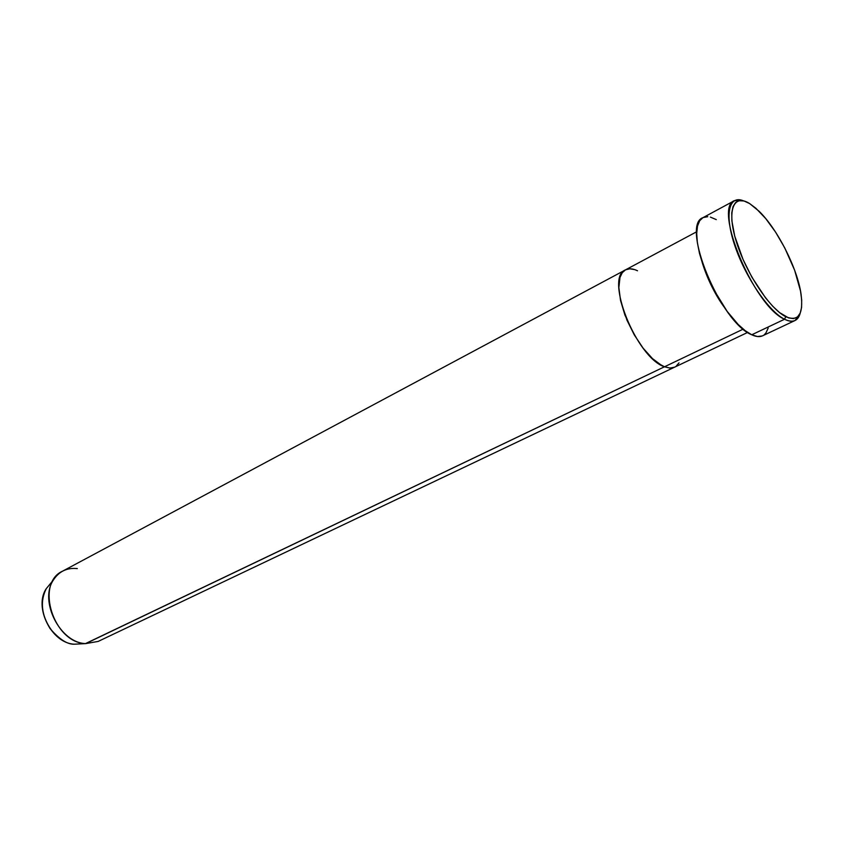 <?xml version="1.0" encoding="UTF-8"?>
<svg xmlns="http://www.w3.org/2000/svg" width="844" height="844" viewBox="0 0 844 844"><rect width="100%" height="100%" fill="white"/><g stroke="black" fill="none" stroke-linecap="round" stroke-linejoin="round"><path stroke-width="1.27" d="M784.551 319.243L785.753 316.69C769.833 308.893 745.938 272.897 736.348 241.669C726.515 210.314 733.478 193.329 749.672 203.594L744.091 201.02L739.323 200.64L735.578 202.518L733.014 206.622L731.759 212.846L731.896 220.98L734.723 236.067L743.015 259.393L751.888 277.17L765.666 298.037L772.735 306.256L779.518 312.554L788.591 317.914L793.56 318.61L797.453 317.017L800.154 313.24L801.578 307.48L801.694 299.979L800.523 291.032L794.626 270.207L784.783 247.967L775.636 232.195L765.73 218.585L755.855 208.236L749.672 203.594L759.189 211.348C777.672 229.378 797.538 268.687 801.072 294.271C803.562 314.453 798.466 321.933 785.753 316.69L784.551 319.243C754.188 306.572 712.747 207.297 734.512 200.619L743.659 200.904C728.836 194.489 724.173 214.429 734.913 245.91C745.452 277.296 768.852 311.563 784.551 319.243L751.751 334.783L784.551 319.243C792.854 323.178 798.097 321.089 800.27 312.966L795.069 320.498C792.305 321.786 788.792 321.374 784.551 319.243M723.93 306.783C715.068 294.197 708.211 280.609 703.337 266.008C708.886 281.917 715.744 295.505 723.93 306.783M74.409 644.204L85.698 643.603L664.492 366.781L669.725 368.047L674.156 367.372L669.725 368.047L664.492 366.781L743.237 329.118L664.492 366.781L661.643 365.431L652.486 358.605L643.075 348.108L634.277 334.868L624.929 315.086L620.54 300.475L618.863 287.54L619.992 277.454L622.239 272.739L625.467 269.88C604.325 277.286 636.429 357.877 664.492 366.781L669.999 368.058L674.609 367.172L669.999 368.058L664.492 366.781C636.429 357.877 604.325 277.286 625.467 269.88C628.738 268.192 632.757 268.487 637.515 270.766L634.804 269.647L637.515 270.766M762.259 335.944L757.501 336.534L751.751 334.783L745.21 330.7L738.141 324.423L727.169 311.394L713.475 289.197L702.957 264.942L699.476 253.327L697.366 242.703L696.711 233.503L697.503 226.087L699.697 220.717L702.936 217.678C680.306 224.926 720.681 322.851 751.751 334.783C756.087 336.809 759.706 337.146 762.596 335.796L795.069 320.498M625.562 269.827L629.803 268.793L634.804 269.647L629.803 268.793L625.562 269.827M679.009 362.878L676.033 366.328L679.009 362.878M703.168 217.552L707.747 216.686M710.405 217.108L716.282 219.609M768.177 328.094L765.856 333.085L764.21 334.794M53.383 580.039C38.94 601.002 60.04 642.78 85.487 643.592L664.492 366.781L658.679 363.606L652.486 358.605L643.075 348.108L634.277 334.868L626.934 320.108L620.54 300.475L618.863 287.54L619.992 277.454L622.239 272.739L625.467 269.88L62.635 571.124C34.868 583.352 53.51 642.97 85.698 643.603L74.356 644.204C67.383 644.521 59.28 639.298 50.049 628.548C41.314 614.221 40.058 600.917 46.283 588.637L50.471 583.573L46.283 588.637C33.581 607.089 51.959 643.476 74.356 644.204L80.729 643.877L74.377 644.194C51.758 643.444 33.486 607.279 46.283 588.637L53.383 580.039C59.08 571.346 67.056 567.527 77.321 568.592M85.698 643.603L98.157 641.429L747.636 332.43M696.764 231.72L625.467 269.88M734.512 200.619L702.925 217.678M85.487 643.592L74.356 644.204"/></g></svg>
